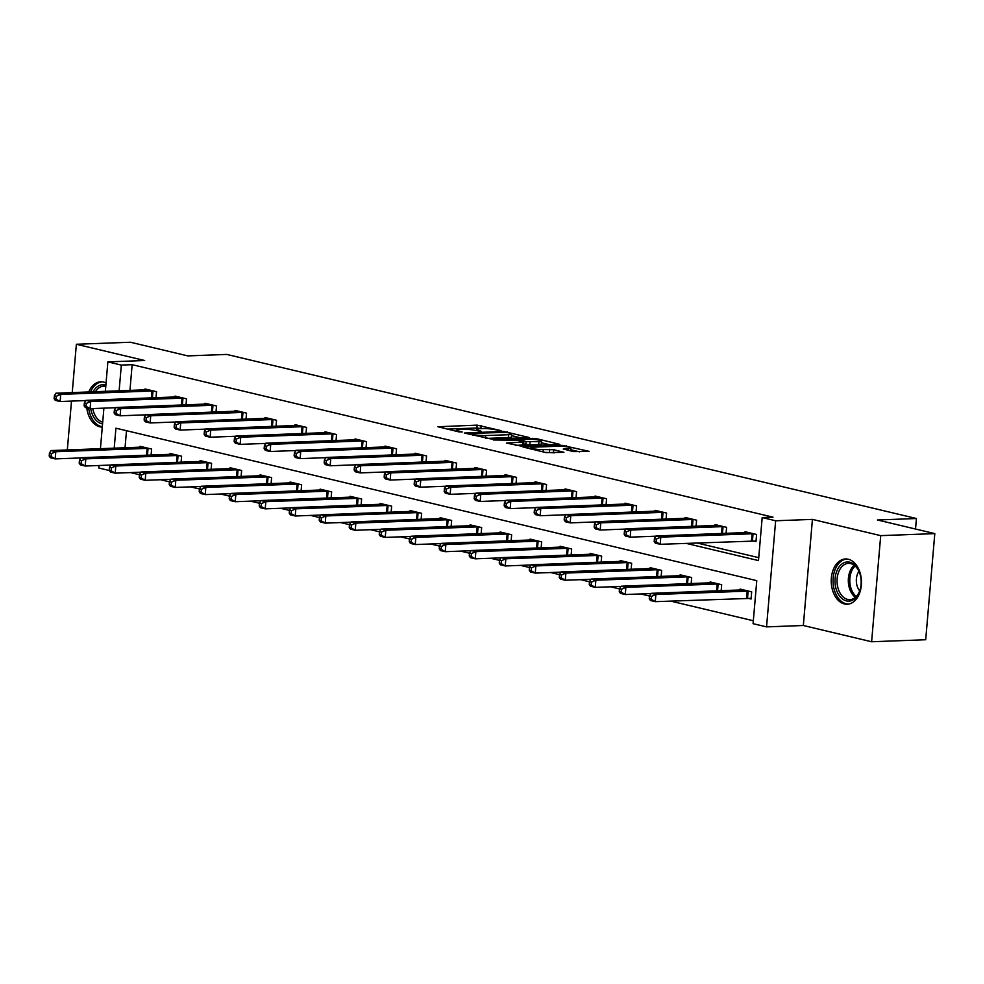 <?xml version="1.0" encoding="UTF-8"?>
<svg xmlns="http://www.w3.org/2000/svg" width="984" height="984" viewBox="0 0 984 984"><rect width="100%" height="100%" fill="white"/><g stroke="black" fill="none" stroke-linecap="round" stroke-linejoin="round"><path stroke-width="1.48" d="M501.065 430.635L477.154 425.125L437.966 426.761L458.753 431.853L462.222 431.976L459.122 431.127A9.127 1.242 4.9 0 1 456.834 430.094A9.127 1.242 4.9 0 1 459.885 429.442L463.07 429.319A9.127 1.242 4.9 0 1 475.899 430.5L481.311 431.373L478.876 430.389A9.127 1.242 4.9 0 1 476.576 429.356A9.127 1.242 4.9 0 1 479.626 428.704L482.812 428.581A9.127 1.242 4.9 0 1 495.653 429.762L501.065 430.635M848.269 559.232A22.657 15.117 -92.1 0 0 845.502 558.961A22.657 15.117 -92.1 0 0 831.234 580.093A22.657 15.117 -92.1 0 0 844.432 603.967A22.657 15.117 -92.1 0 0 847.187 604.25A22.657 15.117 -92.1 0 0 861.455 583.106A22.657 15.117 -92.1 0 0 848.269 559.232M106.063 382.973A22.657 15.117 -92.1 0 0 103.554 382.05A22.657 15.117 -92.1 0 0 100.799 381.767A22.657 15.117 -92.1 0 0 88.745 391.989M86.776 407.868A22.657 15.117 -92.1 0 0 99.716 426.785A22.657 15.117 -92.1 0 0 102.287 427.068M573.512 451.594L589.207 451.361L562.208 445.358L523.021 446.994L546.009 452.615L563.93 452.296L553.684 449.713L543.242 449.577A7.626 1.033 4.9 0 1 535.038 449.061A7.626 1.033 4.9 0 1 530.597 447.72A7.626 1.033 4.9 0 1 533.144 447.179L558.309 446.232A7.626 1.033 4.9 0 1 566.513 446.761A7.626 1.033 4.9 0 1 570.966 448.089A7.626 1.033 4.9 0 1 568.42 448.642L563.266 448.999L573.512 451.594M934.8 533.611L925.698 639.735L871.615 641.752L880.705 535.64L934.8 533.611L877.482 519.982L916.436 518.519L226.738 354.424L187.784 355.888L130.466 342.248L76.371 344.265L144.66 360.513L107.871 361.891L121.34 365.089L132.151 364.683L773.006 517.154L762.182 517.559L775.65 520.77L766.548 626.882L753.08 623.684L756.77 580.658L115.927 428.188L114.205 448.212M880.705 535.64L812.427 519.392L775.65 520.77M529.54 437.597L503.488 431.398L464.313 433.034L491.311 439.024L529.54 437.597M536.858 438.753L559.847 444.374L520.671 446.01L506.403 443.046L523.82 442.05L516.772 440.229L493.316 439.971L532.848 438.384L536.858 438.753L536.772 439.737M76.371 344.265L72.238 392.604M71.5 401.103L67.318 449.959M915.526 529.035L916.436 518.519M132.151 364.683L129.95 390.451M696.807 542.934L758.75 557.67M144.906 389.885L144.992 388.963L156.53 391.706L156.013 397.733M174.906 397.032L174.992 396.097L186.53 398.84L186.013 404.867M204.918 404.166L204.992 403.231L216.529 405.986L216.013 412.013M234.918 411.3L235.004 410.377L246.541 413.12L246.025 419.147M264.917 418.446L265.003 417.511L276.541 420.254L276.024 426.281M294.929 425.58L295.003 424.645L306.541 427.4L306.024 433.427M324.929 432.714L325.015 431.791L336.553 434.534L336.036 440.561M354.929 439.86L355.015 438.925L366.552 441.668L366.036 447.708M384.941 446.994L385.015 446.072L396.552 448.815L396.035 454.842M414.941 454.128L415.027 453.206L426.564 455.949L426.047 461.976M444.94 461.275L445.026 460.34L456.564 463.083L456.047 469.122M474.952 468.409L475.026 467.486L486.563 470.229L486.047 476.256M504.952 475.555L505.026 474.62L516.575 477.363L516.059 483.39M534.952 482.689L535.038 481.754L546.575 484.509L546.058 490.536M564.964 489.823L565.037 488.9L576.575 491.643L576.058 497.67M594.963 496.969L595.037 496.034L606.587 498.777L606.07 504.804M624.963 504.103L625.049 503.168L636.586 505.924L636.07 511.951M654.975 511.237L655.049 510.315L666.586 513.058L666.07 519.085M684.975 518.384L685.048 517.449L696.598 520.192L696.082 526.231M714.974 525.518L715.061 524.595L726.598 527.338L726.081 533.365M752.871 540.905L755.983 541.643L756.598 534.472L745.06 531.729L744.986 532.664M130.565 472.591L139.445 474.706M160.564 479.725L169.445 481.84M190.576 486.871L199.457 488.974M220.576 494.005L229.457 496.12M250.576 501.139L259.456 503.254M280.588 508.285L289.468 510.401M310.587 515.419L319.468 517.535M340.587 522.553L349.468 524.669M370.599 529.699L379.48 531.815M400.599 536.833L409.479 538.949M430.598 543.98L439.479 546.083M460.61 551.114L469.491 553.229M490.61 558.248L499.491 560.363M520.61 565.394L529.49 567.51M550.622 572.528L559.502 574.644M580.621 579.662L589.502 581.778M610.621 586.808L619.502 588.924M640.621 593.942L649.514 596.058M670.633 601.089L753.338 620.756M126.493 430.697L125.029 447.806M139.986 447.253L140.072 446.318L151.61 449.061L151.093 455.088M169.998 454.387L170.072 453.452L181.609 456.207L181.093 462.234M199.998 461.521L200.072 460.598L211.621 463.341L211.105 469.368M229.998 468.667L230.084 467.732L241.621 470.475L241.105 476.502M260.01 475.801L260.083 474.866L271.621 477.621L271.104 483.648M290.009 482.935L290.083 482.012L301.633 484.755L301.116 490.782M320.009 490.081L320.095 489.146L331.633 491.889L331.116 497.929M350.021 497.215L350.095 496.293L361.632 499.036L361.116 505.063M380.021 504.362L380.095 503.427L391.644 506.17L391.128 512.197M410.021 511.495L410.107 510.561L421.644 513.316L421.127 519.343M440.032 518.63L440.106 517.707L451.644 520.45L451.127 526.477M470.032 525.776L470.106 524.841L481.656 527.584L481.139 533.611M500.032 532.91L500.118 531.975L511.655 534.73L511.139 540.757M530.044 540.044L530.118 539.121L541.655 541.864L541.139 547.891M560.044 547.19L560.117 546.255L571.667 548.998L571.15 555.038M590.043 554.324L590.129 553.402L601.667 556.144L601.15 562.172M620.055 561.458L620.129 560.536L631.666 563.279L631.15 569.306M650.055 568.604L650.129 567.67L661.679 570.413L661.15 576.452M680.055 575.738L680.141 574.816L691.678 577.559L691.162 583.586M710.054 582.885L710.14 581.95L721.678 584.693L721.161 590.72M747.951 598.26L751.075 599.01L751.678 591.839L740.14 589.084L740.066 590.019M812.427 519.392L803.338 625.504L871.615 641.752M803.338 625.504L766.548 626.882M109.347 470.524L98.769 468.003L98.99 465.506M685.996 543.328L758.492 560.585L762.182 517.559M121.34 365.089L119.125 390.845M100.43 448.729L103.91 408.151M105.35 391.361L107.871 361.891M481.951 428.618L476.908 427.991L447.191 429.11M521.04 437.905L511.508 435.641M506.6 432.37L470.241 433.366L472.812 434.387A9.127 1.242 4.9 0 0 485.653 435.568L508.593 434.707A9.127 1.242 4.9 0 0 511.643 434.055A9.127 1.242 4.9 0 0 509.343 433.022L506.6 432.37M511.643 434.055L511.397 436.921A9.127 1.242 4.9 0 1 508.347 437.585L486.268 438.409M541.36 442.751L550.388 444.891M515.616 445.383L523.574 444.916L523.82 442.05M538.949 441.656A7.626 1.033 4.9 0 0 541.507 441.103A7.626 1.033 4.9 0 0 537.055 439.774A7.626 1.033 4.9 0 0 528.851 439.258L519.035 439.786L526.071 441.619L538.949 441.656L538.703 444.522A7.626 1.033 4.9 0 0 541.261 443.981L541.507 441.103M538.703 444.522L529.835 444.854L523.648 443.969M554.472 452.824L544.976 452.369M579.748 451.877L570.818 449.749M143.184 447.056L50.996 450.574L55.805 451.717L55.19 458.888L80.873 457.929M51.119 456.502L55.19 458.888L50.381 457.744L49.2 456.035L51.119 456.502L51.365 453.624L49.446 453.169L49.2 456.035M51.365 453.624L55.805 451.717L148.498 448.323M49.446 453.169L50.996 450.574M153.418 390.968L60.725 394.35L55.916 393.206L148.104 389.701M85.793 400.562L60.11 401.521L55.301 400.377L54.12 398.68L56.039 399.135L56.285 396.269L54.366 395.814L54.12 398.68M56.285 396.269L60.725 394.35L60.11 401.521L56.039 399.135M55.916 393.206L54.366 395.814M102.557 423.87A19.606 13.075 87.9 0 1 91.303 411.361A19.606 13.075 87.9 0 1 90.7 408.643M92.767 408.569A18.155 12.103 -92.1 0 0 93.271 410.795A18.155 12.103 -92.1 0 0 102.705 422.185M102.508 381.853A22.521 15.018 -92.1 0 0 90.59 391.915M88.671 408.323A22.521 15.018 -92.1 0 0 89.507 412.394A22.521 15.018 -92.1 0 0 102.311 426.748M93.05 391.829A19.606 13.075 87.9 0 1 105.866 385.236M105.78 386.343A18.155 12.103 -92.1 0 0 103.775 386.171A18.155 12.103 -92.1 0 0 95.46 391.73M846.412 600.892A19.606 13.075 87.9 0 1 835.096 578.444A19.606 13.075 87.9 0 1 849.733 562.184A19.606 13.075 87.9 0 1 859.438 572.344A19.606 13.075 87.9 0 1 860.102 589.859A19.606 13.075 87.9 0 1 846.412 600.892M859.561 572.676A18.155 12.103 -92.1 0 0 850.693 563.574A18.155 12.103 -92.1 0 0 848.479 563.352A18.155 12.103 -92.1 0 0 837.052 580.289A18.155 12.103 -92.1 0 0 847.618 599.416A18.155 12.103 -92.1 0 0 849.832 599.637A18.155 12.103 -92.1 0 0 860.188 589.514M858.971 571.31A12.927 8.622 -92.1 0 0 859.709 590.917M847.212 559.035A22.521 15.018 -92.1 0 0 833.054 580.056A22.521 15.018 -92.1 0 0 846.166 603.77A22.521 15.018 -92.1 0 0 848.897 604.041M173.184 454.202L81.008 457.708L85.817 458.851L85.202 466.022L110.885 465.063M81.131 463.636L85.202 466.022L80.393 464.878L79.2 463.181L81.131 463.636L81.377 460.77L79.446 460.315L79.2 463.181M81.377 460.77L85.817 458.851L178.498 455.457M79.446 460.315L81.008 457.708M203.196 461.336L111.007 464.854L115.817 465.998L115.202 473.169L140.884 472.209M111.13 470.77L115.202 473.169L110.392 472.025L109.212 470.315L111.13 470.77L111.376 467.904L109.458 467.449L109.212 470.315M111.376 467.904L115.817 465.998L208.51 462.603M109.458 467.449L111.007 464.854M183.418 398.102L90.725 401.497L85.928 400.353L178.104 396.835M115.792 407.708L90.11 408.668L85.313 407.524L84.12 405.814L86.038 406.281L86.285 403.403L84.366 402.948L84.12 405.814M86.285 403.403L90.725 401.497L90.11 408.668L86.038 406.281M85.928 400.353L84.366 402.948M213.417 405.236L120.737 408.631L115.927 407.487L208.104 403.981M145.804 414.842L120.122 415.802L115.312 414.658L114.119 412.96L116.05 413.415L116.296 410.549L114.365 410.094L114.119 412.96M116.296 410.549L120.737 408.631L120.122 415.802L116.05 413.415M115.927 407.487L114.365 410.094M233.196 468.47L141.007 471.988L145.816 473.132L145.201 480.303L170.884 479.343M141.13 477.916L145.201 480.303L140.392 479.159L139.211 477.461L141.13 477.916L141.376 475.051L139.457 474.583L139.211 477.461M141.376 475.051L145.816 473.132L238.509 469.737M139.457 474.583L141.007 471.988M263.195 475.616L171.019 479.122L175.828 480.266L175.213 487.437L200.896 486.477M171.142 485.05L175.213 487.437L170.404 486.293L169.211 484.595L171.142 485.05L171.388 482.185L169.457 481.729L169.211 484.595M171.388 482.185L175.828 480.266L268.509 476.871M169.457 481.729L171.019 479.122M293.207 482.75L201.019 486.268L205.828 487.412L205.213 494.583L230.896 493.624M201.142 492.184L205.213 494.583L200.404 493.439L199.223 491.729L201.142 492.184L201.388 489.319L199.469 488.863L199.223 491.729M201.388 489.319L205.828 487.412L298.521 484.017M199.469 488.863L201.019 486.268M243.429 412.382L150.737 415.777L145.927 414.633L238.116 411.115M175.804 421.988L150.121 422.948L145.312 421.804L144.131 420.094L146.05 420.549L146.296 417.683L144.377 417.228L144.131 420.094M146.296 417.683L150.737 415.777L150.121 422.948L146.05 420.549M145.927 414.633L144.377 417.228M273.429 419.516L180.736 422.911L175.927 421.767L268.115 418.249M205.804 429.122L180.121 430.082L175.324 428.938L174.131 427.228L176.05 427.696L176.296 424.817L174.377 424.362L174.131 427.228M176.296 424.817L180.736 422.911L180.121 430.082L176.05 427.696M175.927 421.767L174.377 424.362M303.429 426.65L210.748 430.045L205.939 428.901L298.115 425.396M235.816 436.256L210.133 437.216L205.324 436.072L204.131 434.374L206.062 434.83L206.308 431.964L204.377 431.509L204.131 434.374M206.308 431.964L210.748 430.045L210.133 437.216L206.062 434.83M205.939 428.901L204.377 431.509M333.441 433.796L240.748 437.191L235.939 436.047L328.127 432.529M265.815 443.403L240.133 444.362L235.324 443.218L234.143 441.508L236.062 441.964L236.308 439.098L234.389 438.643L234.143 441.508M236.308 439.098L240.748 437.191L240.133 444.362L236.062 441.964M235.939 436.047L234.389 438.643M363.44 440.93L270.748 444.325L265.938 443.181L358.127 439.663M295.815 450.537L270.133 451.496L265.323 450.352L264.142 448.655L266.061 449.11L266.307 446.244L264.388 445.777L264.142 448.655M266.307 446.244L270.748 444.325L270.133 451.496L266.061 449.11M265.938 443.181L264.388 445.777M393.44 448.077L300.76 451.459L295.95 450.315L388.127 446.81M325.827 457.671L300.145 458.63L295.335 457.486L294.142 455.789L296.073 456.244L296.319 453.378L294.388 452.923L294.142 455.789M296.319 453.378L300.76 451.459L300.145 458.63L296.073 456.244M295.95 450.315L294.388 452.923M423.452 455.211L330.759 458.606L325.95 457.462L418.138 453.944M355.827 464.817L330.144 465.776L325.335 464.632L324.154 462.923L326.073 463.39L326.319 460.512L324.4 460.057L324.154 462.923M326.319 460.512L330.759 458.606L330.144 465.776L326.073 463.39M325.95 457.462L324.4 460.057M453.452 462.345L360.759 465.739L355.95 464.596L448.138 461.078M385.826 471.951L360.144 472.91L355.335 471.767L354.154 470.069L356.073 470.524L356.319 467.658L354.4 467.191L354.154 470.069M356.319 467.658L360.759 465.739L360.144 472.91L356.073 470.524M355.95 464.596L354.4 467.191M483.452 469.491L390.771 472.886L385.962 471.742L478.138 468.224M415.838 479.085L390.156 480.044L385.347 478.901L384.154 477.203L386.085 477.658L386.331 474.792L384.4 474.337L384.154 477.203M386.331 474.792L390.771 472.886L390.156 480.044L386.085 477.658M385.962 471.742L384.4 474.337M513.463 476.625L420.771 480.02L415.961 478.876L508.15 475.358M445.838 486.231L420.156 487.191L415.346 486.047L414.166 484.337L416.084 484.804L416.33 481.926L414.412 481.471L414.166 484.337M416.33 481.926L420.771 480.02L420.156 487.191L416.084 484.804M415.961 478.876L414.412 481.471M543.463 483.759L450.77 487.154L445.961 486.01L538.15 482.504M475.838 493.365L450.155 494.325L445.346 493.181L444.165 491.483L446.084 491.938L446.33 489.073L444.411 488.618L444.165 491.483M446.33 489.073L450.77 487.154L450.155 494.325L446.084 491.938M445.961 486.01L444.411 488.618M573.463 490.905L480.782 494.3L475.973 493.156L568.149 489.638M505.85 500.512L480.167 501.471L475.358 500.327L474.165 498.617L476.096 499.072L476.342 496.207L474.411 495.752L474.165 498.617M476.342 496.207L480.782 494.3L480.167 501.471L476.096 499.072M475.973 493.156L474.411 495.752M603.475 498.039L510.782 501.434L505.973 500.29L598.161 496.772M535.849 507.646L510.167 508.605L505.358 507.461L504.177 505.764L506.096 506.219L506.342 503.353L504.423 502.886L504.177 505.764M506.342 503.353L510.782 501.434L510.167 508.605L506.096 506.219M505.973 500.29L504.423 502.886M633.475 505.173L540.782 508.568L535.972 507.424L628.161 503.919M565.849 514.78L540.167 515.739L535.357 514.595L534.177 512.898L536.096 513.353L536.341 510.487L534.423 510.032L534.177 512.898M536.341 510.487L540.782 508.568L540.167 515.739L536.096 513.353M535.972 507.424L534.423 510.032M663.474 512.32L570.794 515.714L565.984 514.571L658.161 511.053M595.861 521.926L570.179 522.885L565.37 521.741L564.176 520.032L566.107 520.487L566.353 517.621L564.422 517.166L564.176 520.032M566.353 517.621L570.794 515.714L570.179 522.885L566.107 520.487M565.984 514.571L564.422 517.166M693.486 519.454L600.793 522.848L595.984 521.704L688.173 518.187M625.861 529.06L600.178 530.019L595.369 528.875L594.188 527.178L596.107 527.633L596.353 524.767L594.434 524.3L594.188 527.178M596.353 524.767L600.793 522.848L600.178 530.019L596.107 527.633M595.984 521.704L594.434 524.3M723.486 526.6L630.793 529.995L625.984 528.838L718.172 525.333M655.861 536.194L630.178 537.153L625.369 536.009L624.188 534.312L626.107 534.767L626.353 531.901L624.434 531.446L624.188 534.312M626.353 531.901L630.793 529.995L630.178 537.153L626.107 534.767M625.984 528.838L624.434 531.446M753.486 533.734L660.805 537.129L655.996 535.985L748.172 532.467M756.044 541.015L660.19 544.3L655.381 543.156L654.188 541.446L656.119 541.913L656.365 539.035L654.434 538.58L654.188 541.446M656.365 539.035L660.805 537.129L660.19 544.3L656.119 541.913M655.996 535.985L654.434 538.58M323.207 489.884L231.019 493.402L235.828 494.546L235.213 501.717L260.895 500.758M231.142 499.331L235.213 501.717L230.404 500.573L229.223 498.876L231.142 499.331L231.388 496.465L229.469 495.998L229.223 498.876M231.388 496.465L235.828 494.546L328.521 491.151M229.469 495.998L231.019 493.402M353.207 497.031L261.031 500.536L265.84 501.68L265.225 508.851L290.895 507.892M261.154 506.465L265.225 508.851L260.416 507.707L259.222 506.01L261.154 506.465L261.4 503.599L259.469 503.144L259.222 506.01M261.4 503.599L265.84 501.68L358.52 498.298M259.469 503.144L261.031 500.536M383.207 504.165L291.03 507.683L295.84 508.826L295.225 515.997L320.907 515.038M291.153 513.611L295.225 515.997L290.415 514.853L289.235 513.144L291.153 513.611L291.399 510.733L289.481 510.278L289.235 513.144M291.399 510.733L295.84 508.826L388.52 505.432M289.481 510.278L291.03 507.683M413.219 511.311L321.03 514.817L325.839 515.96L325.224 523.131L350.907 522.172M321.153 520.745L325.224 523.131L320.415 521.987L319.234 520.29L321.153 520.745L321.399 517.879L319.48 517.424L319.234 520.29M321.399 517.879L325.839 515.96L418.532 512.566M319.48 517.424L321.03 514.817M443.218 518.445L351.042 521.963L355.851 523.107L355.236 530.278L380.906 529.318M351.165 527.879L355.236 530.278L350.427 529.134L349.234 527.424L351.165 527.879L351.411 525.013L349.48 524.558L349.234 527.424M351.411 525.013L355.851 523.107L448.532 519.712M349.48 524.558L351.042 521.963M473.218 525.579L381.042 529.097L385.851 530.241L385.236 537.412L410.918 536.452M381.165 535.025L385.236 537.412L380.427 536.268L379.246 534.558L381.165 535.025L381.411 532.147L379.492 531.692L379.246 534.558M381.411 532.147L385.851 530.241L478.531 526.846M379.492 531.692L381.042 529.097M503.23 532.725L411.041 536.231L415.851 537.375L415.236 544.546L440.918 543.586M411.164 542.159L415.236 544.546L410.426 543.402L409.246 541.704L411.164 542.159L411.41 539.293L409.492 538.838L409.246 541.704M411.41 539.293L415.851 537.375L508.543 533.98M409.492 538.838L411.041 536.231M533.23 539.859L441.053 543.377L445.863 544.521L445.248 551.692L470.918 550.732M441.176 549.293L445.248 551.692L440.438 550.548L439.245 548.838L441.176 549.293L441.422 546.428L439.491 545.972L439.245 548.838M441.422 546.428L445.863 544.521L538.543 541.126M439.491 545.972L441.053 543.377M563.229 546.993L471.053 550.511L475.862 551.655L475.247 558.826L500.93 557.866M471.176 556.44L475.247 558.826L470.438 557.682L469.257 555.985L471.176 556.44L471.422 553.574L469.503 553.106L469.257 555.985M471.422 553.574L475.862 551.655L568.543 548.26M469.503 553.106L471.053 550.511M593.241 554.14L501.053 557.645L505.862 558.789L505.247 565.96L530.929 565M501.176 563.574L505.247 565.96L500.438 564.816L499.257 563.119L501.176 563.574L501.422 560.708L499.503 560.253L499.257 563.119M501.422 560.708L505.862 558.789L598.555 555.407M499.503 560.253L501.053 557.645M623.241 561.274L531.065 564.791L535.874 565.935L535.259 573.106L560.929 572.147M531.188 570.72L535.259 573.106L530.45 571.962L529.257 570.253L531.188 570.72L531.434 567.842L529.503 567.387L529.257 570.253M531.434 567.842L535.874 565.935L628.555 562.541M529.503 567.387L531.065 564.791M653.241 568.408L561.064 571.925L565.874 573.069L565.259 580.24L590.941 579.281M561.188 577.854L565.259 580.24L560.449 579.096L559.269 577.399L561.188 577.854L561.433 574.988L559.515 574.521L559.269 577.399M561.433 574.988L565.874 573.069L658.554 569.674M559.515 574.521L561.064 571.925M683.253 575.554L591.064 579.072L595.873 580.216L595.259 587.374L620.941 586.415M591.187 584.988L595.259 587.374L590.449 586.23L589.268 584.533L591.187 584.988L591.433 582.122L589.514 581.667L589.268 584.533M591.433 582.122L595.873 580.216L688.566 576.821M589.514 581.667L591.064 579.072M713.252 582.688L621.076 586.206L625.873 587.35L625.27 594.52L650.941 593.561M621.199 592.134L625.27 594.52L620.461 593.377L619.268 591.667L621.199 592.134L621.445 589.256L619.514 588.801L619.268 591.667M621.445 589.256L625.873 587.35L718.566 583.955M619.514 588.801L621.076 586.206M743.252 589.834L651.076 593.34L655.885 594.484L655.27 601.654L751.124 598.37M651.199 599.268L655.27 601.654L650.461 600.511L649.268 598.813L651.199 599.268L651.445 596.402L649.514 595.947L649.268 598.813M651.445 596.402L655.885 594.484L748.566 591.089M649.514 595.947L651.076 593.34M478.814 431.189L478.876 430.389M459.061 431.927L459.122 431.127M476.908 427.991L477.154 425.125M480.918 428.36L481.164 425.494M503.427 432.124L503.488 431.398M507.437 432.566L507.498 431.767M470.008 434.534L470.069 433.735M472.738 435.186L472.812 434.387M485.419 438.2L485.653 435.568M508.347 437.585L508.593 434.707M522.615 445.125L522.861 442.259M532.762 439.331L532.848 438.384M519.675 440.918L519.749 440.119M525.825 444.485L526.071 441.619M529.835 444.854L530.081 441.988M568.272 450.34L568.42 448.642M543.045 451.914L543.242 449.577M549.429 452.209L549.675 449.344M553.438 452.578L553.684 449.713M562.122 446.305L562.208 445.358M566.132 446.699L566.218 445.727M146.518 455.26L147.12 448.31M147.477 455.223L148.067 448.31M152.987 390.943L152.385 397.868M152.04 390.943L151.438 397.905M855.391 597.337A18.155 12.103 87.9 0 1 848.331 581.532A18.155 12.103 87.9 0 1 854.198 565.234M855.145 565.997A17.564 11.71 -92.1 0 0 849.807 581.47A17.564 11.71 -92.1 0 0 856.289 596.501M176.53 462.406L177.12 455.444M177.477 462.369L178.067 455.444M206.529 469.54L207.132 462.578M207.476 469.503L208.067 462.578M182.987 398.089L182.397 405.002M182.04 398.077L181.437 405.039M212.987 405.224L212.396 412.148M212.04 405.224L211.449 412.185M236.529 476.674L237.132 469.725M237.488 476.637L238.079 469.725M266.541 483.821L267.131 476.859M267.488 483.784L268.078 476.859M296.541 490.954L297.131 483.993M297.488 490.918L298.078 484.005M242.999 412.358L242.396 419.282M242.052 412.358L241.449 419.319M272.998 419.504L272.408 426.416M272.051 419.504L271.449 426.453M302.998 426.638L302.408 433.563M302.051 426.638L301.461 433.6M333.01 433.784L332.407 440.697M332.063 433.772L331.46 440.734M363.01 440.918L362.419 447.843M362.063 440.918L361.46 447.868M393.01 448.052L392.419 454.977M392.062 448.052L391.472 455.014M423.022 455.198L422.419 462.111M422.074 455.186L421.472 462.148M453.021 462.332L452.431 469.257M452.074 462.332L451.471 469.294M483.021 469.466L482.431 476.391M482.074 469.466L481.483 476.428M513.033 476.613L512.43 483.525M512.086 476.613L511.483 483.562M543.033 483.747L542.442 490.672M542.086 483.747L541.483 490.708M573.032 490.893L572.442 497.806M572.085 490.881L571.495 497.842M603.044 498.027L602.442 504.94M602.097 498.027L601.495 504.976M633.044 505.161L632.454 512.086M632.097 505.161L631.494 512.123M663.044 512.307L662.453 519.22M662.097 512.295L661.506 519.257M693.043 519.441L692.453 526.366M692.109 519.441L691.506 526.391M723.056 526.575L722.465 533.5M722.108 526.575L721.506 533.537M753.055 533.722L752.44 540.893M752.108 533.709L751.493 540.88M326.54 498.088L327.143 491.139M327.5 498.064L328.09 491.139M356.552 505.235L357.143 498.273M357.499 505.198L358.09 498.273M386.552 512.369L387.142 505.407M387.499 512.332L388.09 505.419M416.552 519.515L417.154 512.553M417.511 519.478L418.102 512.553M446.564 526.649L447.154 519.687M447.511 526.612L448.101 519.687M476.563 533.783L477.154 526.834M477.511 533.746L478.101 526.834M506.563 540.929L507.166 533.968M507.523 540.893L508.113 533.968M536.575 548.063L537.166 541.102M537.522 548.027L538.113 541.114M566.575 555.197L567.165 548.248M567.522 555.173L568.112 548.248M596.575 562.344L597.177 555.382M597.522 562.307L598.124 555.382M626.587 569.478L627.177 562.516M627.534 569.441L628.124 562.528M656.586 576.624L657.177 569.662M657.533 576.587L658.124 569.662M686.586 583.758L687.189 576.796M687.533 583.721L688.136 576.796M716.598 590.892L717.188 583.942M717.545 590.855L718.135 583.942M746.573 598.247L747.188 591.077M747.52 598.247L748.135 591.077M476.465 430.635L476.576 429.356M456.724 431.373L456.834 430.094M469.491 434.411L469.577 433.513M518.949 440.746L519.035 439.786M570.72 450.93L570.966 448.089M530.499 448.925L530.597 447.72"/></g></svg>
